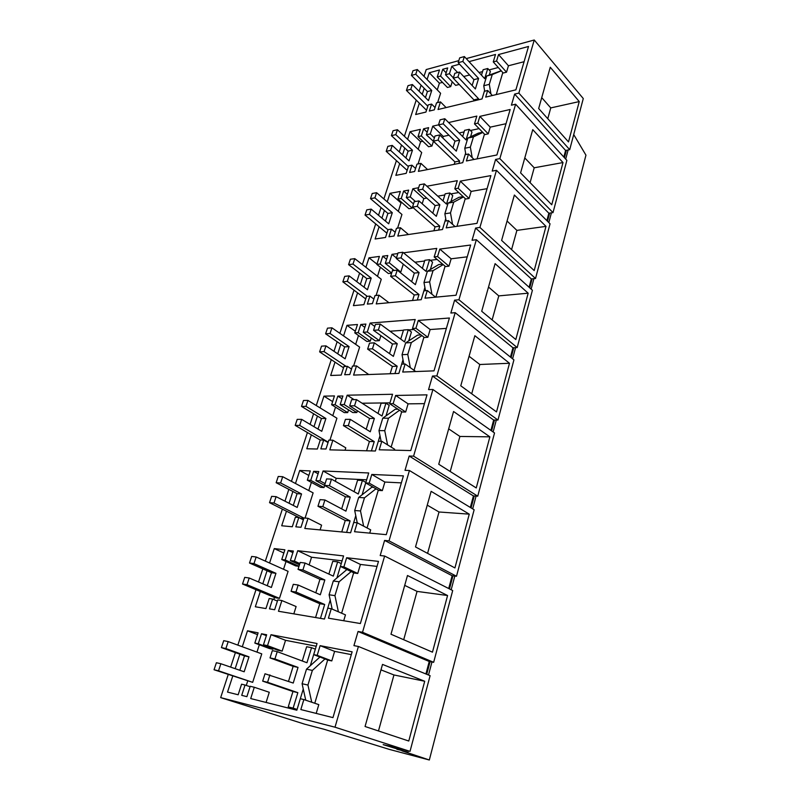 <?xml version="1.0" encoding="UTF-8"?>
<svg xmlns="http://www.w3.org/2000/svg" width="800" height="800" viewBox="0 0 800 800"><rect width="100%" height="100%" fill="white"/><g stroke="black" fill="none" stroke-linecap="round" stroke-linejoin="round"><path stroke-width="1.2" d="M493.26 61.91L496.57 61.03L506.53 72.19L503.23 73.03L493.26 61.91L495.51 54.47L469.03 61.64M498.28 67.51L489.06 69.92M482.56 71.61L479.05 72.52M469.61 74.98L463.7 76.52M459.23 84.45L455.66 85.37L445.52 74.77L449.43 73.73L451.79 66.31L457.65 72.53M452.24 81.79L450.71 86.63L447.4 87.47L437.24 76.96L440.56 76.08L450.71 86.63M442.49 82.39L439.41 83.19L437.26 89.88M506.53 72.19L508.44 65.77L524.08 61.71M419.35 103.19L415.66 114.53L425.94 112.06L428.24 104.89L431.57 104.07L429.33 111.06L434.31 109.86L436.55 102.85L440.47 101.89L438.05 109.51L482.04 98.94L484.58 90.53M489.31 74.93L490.38 71.38L487.77 68.5L484.68 78.64L464.36 56.56L459.69 57.85L458.16 62.7L473.95 79.64L472.14 85.51M437.63 102.58L440.6 93.29L417.32 69.52L412.98 70.72L411.42 75.42L427.42 91.56L425.45 97.62M496.26 94.57L502.82 72.57M459.56 64.2L451.79 66.31M449.43 73.73L453.37 77.87M446.14 72.84L442.74 69.28L447.7 67.93L445.52 74.77M442.74 69.28L440.56 76.08M439.41 83.19L429.27 72.75L439.49 69.98L437.24 76.96M429.27 72.75L427.08 79.48M424.2 88.31L422.22 94.38M431.57 104.07L435.05 107.55M440.47 101.89L446.09 107.57M482.04 98.94L484.35 91.3L487.68 90.48L492.35 95.51M496.57 61.03L498.52 54.57L528.52 46.47L515.88 89.84L485.68 97.12L487.68 90.48M498.52 54.57L508.44 65.77M501.19 70.76L486.72 75.99L483.76 85.73L484.7 91.22M501.29 70.86L492.25 74.57L489.3 84.35L490.94 94M358.06 631.49L429.24 661.49L433.66 662.32L452.7 590.55L384.63 556.03L362.53 632.27L358.06 631.49L353.93 645.63L358.41 646.47L335.01 727.2L220.67 697.62L228.22 674.54M384.63 556.03L380.19 555.54L384.59 540.43L389.03 540.87L409.43 470.51L405.01 470.33L409.18 456.03L413.59 456.15L432.91 389.5L428.54 389.61L432.49 376.04L436.86 375.9L455.19 312.67L450.85 313.03L454.6 300.15L458.93 299.76L476.35 239.7L472.05 240.28L475.61 228.04L479.91 227.42L496.47 170.3L492.21 171.09L495.6 159.44L499.85 158.62L515.62 104.22L511.41 105.19L514.64 94.09L518.85 93.09L534.24 40L466.24 58.61M458.81 60.64L426.21 69.56L424 76.34M421.1 85.19L419.11 91.27M416.22 100.1L404.38 136.26M401.52 145.02L399.27 151.87M396.42 160.61L383.87 198.94M381.04 207.6L378.52 215.28M375.7 223.9L362.39 264.57M359.6 273.09L356.79 281.68M354.01 290.18L339.88 333.35M337.14 341.73L334.01 351.3M331.28 359.64L316.26 405.53M313.58 413.73L310.09 424.38M307.42 432.54L291.45 481.35M288.83 489.36L284.96 501.17M282.36 509.12L265.34 561.11M262.8 568.88L258.51 581.98M255.99 589.68L237.85 645.12M235.39 652.62L230.65 667.12M379.11 226.73L375.11 239L385.52 237.47L388.05 229.63L391.42 229.11L388.96 236.77L394.02 236.02L396.47 228.34L400.45 227.73L397.79 236.08L442.48 229.52L445.02 221.12L448.4 220.61L446.2 227.9L476.98 223.36L490.89 175.6L460.31 181.15L458.17 188.24L454.8 188.83L457.28 180.67L426.87 186.22M418.64 187.72L412.84 188.78L423.8 198.59L426.78 198.08M412.84 188.78L410.25 196.9L406.29 197.6L408.68 190.12L403.65 191.04L401.25 198.48L397.89 199.08L400.35 191.44L389.99 193.33L387.22 201.82M384.41 210.46L381.92 218.12M399.68 163.58L395.84 175.37L406.19 173.34L408.6 165.85L411.95 165.18L409.6 172.49L414.62 171.5L416.97 164.17L420.92 163.37L418.38 171.35L462.72 162.69L465.15 154.68L468.51 154.01L466.41 160.96L496.9 154.98L510.16 109.49L479.86 116.38L477.82 123.14L474.48 123.89L476.84 116.1L448.62 122.54M438.51 124.85L432.75 126.16L443.25 136.44L448.94 135.2M432.75 126.16L430.28 133.92L426.35 134.8L428.63 127.66L423.63 128.8L421.35 135.91L418.01 136.66L420.36 129.36L410.06 131.71L407.6 139.28M404.75 148.03L402.52 154.86M335.01 362.13L330.66 375.48L341.18 375.09L343.96 366.46L347.37 366.31L344.66 374.73L349.78 374.53L352.48 366.08L356.5 365.9L353.58 375.09L398.88 373.42L401.69 364.14L405.13 363.99L402.7 372.05L434 370.86L449.4 318.01L418.27 320.44L415.91 328.26L412.49 328.51L415.21 319.51L370.12 323.07L374.79 326.46M370.12 323.07L367.29 331.99L363.27 332.28L365.9 324.07L360.8 324.47L358.17 332.65L354.77 332.89L357.47 324.51L346.99 325.34L343.55 335.9M340.83 344.26L337.72 353.81M357.58 292.84L353.41 305.64L363.88 304.65L366.52 296.43L369.91 296.08L367.34 304.1L372.43 303.62L375 295.57L379 295.17L376.22 303.92L421.22 299.68L423.89 290.86L427.3 290.52L424.99 298.18L456.04 295.23L470.67 245.02L439.81 249.09L437.56 256.53L434.16 256.96L436.76 248.4L403.5 252.81M397.83 253.57L391.98 254.34L389.28 262.85L385.29 263.35L387.79 255.52L382.72 256.19L380.22 263.99L376.84 264.42L379.41 256.42L368.99 257.81L365.9 267.29M363.13 275.8L360.34 284.37M232.75 676.07L227.53 692.09L238.17 694.77L241.57 684.19L245.03 685.02L241.71 695.35L246.89 696.66L250.21 686.28L254.29 687.26L250.7 698.56L296.84 710.21L300.33 698.71L303.85 699.56L300.83 709.56L332.96 717.62L352.13 651.82L320.12 645.66L317.2 655.33L313.69 654.62L317.05 643.51L271.01 634.7L267.53 645.64L263.45 644.82L266.66 634.76L261.49 633.77L258.27 643.77L254.82 643.08L269.44 648.54L272.89 649.24L273.14 648.45M254.82 643.08L258.12 632.83L247.5 630.79L242.3 646.75M239.86 654.22L235.16 668.67M311.33 434.82L306.79 448.77L317.35 449.03L320.27 439.97L323.69 440.03L328.04 442.58M323.69 440.03L320.85 448.88L325.99 449L328.83 440.12L332.87 440.19L329.8 449.85L375.37 451.01L378.33 441.24L381.79 441.3L379.23 449.79L410.78 450.56L427.01 394.85L395.63 395.46L393.15 403.69L389.69 403.74L392.56 394.27L347.18 395.2L344.2 404.57L340.17 404.62L342.92 396L337.8 396.1L335.04 404.69L331.63 404.73L334.46 395.93L323.93 396.14L320.1 407.89M317.44 416.07L313.98 426.69M295.47 483.5L299.72 470.47L310.29 470.93L307.31 480.18L310.74 480.36L313.64 471.33L318.79 471.56L315.89 480.63L319.95 480.84L323.08 470.98L368.72 472.97L365.7 482.95L369.17 483.13L371.79 474.45L403.4 475.87L386.27 534.66L354.51 531.72L357.21 522.77L353.72 522.47L350.6 532.77L304.8 528.47L308.03 518.31L321.58 525.17L320.1 529.91M286.46 511.18L281.7 525.77L292.3 526.76L295.37 517.23L298.81 517.52L295.82 526.82L300.98 527.3L303.97 517.96L308.03 518.31M292.88 491.48L289.04 503.26M260.3 591.49L255.32 606.77L265.94 608.56L269.18 598.53L272.62 599.08L269.48 608.87L274.65 609.74L277.8 599.9L281.87 600.55L278.46 611.26L324.46 619.04L327.76 608.17L331.26 608.73L328.41 618.18L360.37 623.54L378.48 561.39L346.65 557.73L343.89 566.88L340.4 566.45L343.58 555.93L297.72 550.71L311.54 557.23L309.14 564.92M297.72 550.71L294.42 561.09L290.35 560.59L293.4 551.04L288.24 550.45L285.19 559.95L281.75 559.53L284.88 549.8L274.27 548.59L269.57 563.01M267.05 570.76L262.8 583.81M492.25 74.57L486.72 75.99M489.3 84.35L483.76 85.73M534.24 40L583.28 98.54L569.71 149.67L565.6 150.45L563.84 157.05M565.6 150.45L514.64 94.09M569.71 149.67L518.85 93.09M579.25 101.58L550.27 67.25L538.67 108.52L568.5 141.93L579.25 101.58L550.76 107.91L541.73 97.64M573.72 134.58L585.95 155.17L429.33 760L389.32 749.39L324.36 729.35L304.78 724.2L220.67 697.62M433.66 662.32L362.53 632.27M447.57 595.52L407.48 575.51L390.99 634.23L432.47 652.17L447.57 595.52L417.06 591.4L404.71 585.37M409.43 470.51L474.14 509.76L456.5 576.25L452.13 575.73L448.71 588.53M452.13 575.73L384.59 540.43M456.5 576.25L389.03 540.87M469.26 514.15L454.93 567.93L415.51 546.94L431.13 491.33L469.26 514.15L439.02 511.99L427.25 505.14M432.91 389.5L494.53 432.97L477.75 496.17L473.42 495.92L470.34 507.45M473.42 495.92L409.18 456.03M477.75 496.17L413.59 456.15M489.88 436.84L476.25 487.95L438.74 464.25L453.56 411.5L489.88 436.84L459.91 436.45L448.68 428.87M455.19 312.67L513.92 359.88L497.96 420.04L493.67 420.04L490.9 430.41M493.67 420.04L432.49 376.04M497.96 420.04L436.86 375.9M509.49 363.27L496.52 411.91L460.77 385.8L474.85 335.7L509.49 363.27L479.8 364.5L469.08 356.26M476.35 239.7L532.41 290.24L517.19 347.57L512.95 347.79L510.46 357.1M512.95 347.79L454.6 300.15M517.19 347.57L458.93 299.76M528.17 293.2L515.81 339.54L481.71 311.28L495.1 263.64L528.17 293.2L498.78 295.89L488.52 287.05M496.47 170.3L550.04 223.81L535.52 278.5L531.32 278.93L529.1 287.26M531.32 278.93L475.61 228.04M535.52 278.5L479.91 227.42M545.99 226.37L534.2 270.57L501.62 240.4L514.37 195.03L545.99 226.37L516.89 230.39L507.07 221.02M515.62 104.22L566.87 160.37L553.01 212.61L548.85 213.22L546.87 220.65M548.85 213.22L495.6 159.44M553.01 212.61L499.85 158.62M563 162.56L551.74 204.77L520.59 172.89L532.74 129.64L563 162.56L534.2 167.79L524.79 157.95M346.65 557.73L360.42 564.44L377.02 566.42M343.89 566.88L357.74 573.49L360.42 564.44M331.26 608.73L345.46 614.86L343.71 620.75M281.87 600.55L296.11 606.54L293.82 613.86M272.62 599.08L277.42 601.08M274.27 548.59L283.84 553.02M286.03 561.48L283.53 569.28M274.49 597.46L273.81 599.58M281.75 559.53L295.66 565.89L298.97 566.31M285.19 559.95L298.99 566.27M288.24 550.45L292.89 552.63M290.35 560.59L299.46 564.77M294.42 561.09L299.84 563.58M342.1 560.84L311.54 557.23M340.4 566.45L354.25 573.05L357.74 573.49M434.16 256.96L445.56 266.58L448.95 266.18L451.14 258.8L467.23 256.82M437.56 256.53L448.95 266.18M439.81 249.09L451.14 258.8M427.3 290.52L435.59 297.17M379 295.17L388.93 302.72M369.91 296.08L373.88 299.07M368.99 257.81L376.95 264.09M380.39 267.22L377.48 276.31M376.84 264.42L388.39 273.53L391.64 273.15M380.22 263.99L391.67 273.06M382.72 256.19L386.59 259.29M392.93 269.44L392.54 270.67M385.29 263.35L394.21 270.47M389.28 262.85L400.8 272.07L399.81 272.19M391.98 254.34L396.44 257.96M400.8 272.07L403.28 264.16M437.12 259.45L430.32 260.3M424.63 261.01L414.93 262.21M412.49 328.51L424.43 337.5L427.85 337.28L430.15 329.53L446.37 328.39M415.91 328.26L427.85 337.28M418.27 320.44L430.15 329.53M405.13 363.99L415.76 371.55M356.5 365.9L368.73 374.53M347.37 366.31L351.52 369.09M346.99 325.34L355.31 331.23M358.49 335.52L355.66 344.34M354.77 332.89L366.85 341.43L370.25 341.21L358.17 332.65M360.8 324.47L364.84 327.37M371.27 337.98L370.25 341.21M363.27 332.28L375.33 340.89L379.34 340.63L380.91 335.62M367.29 331.99L379.34 340.63M413.84 329.53L408.6 329.9M403.44 330.27L389.99 331.22M479.09 128.62L470.44 130.51M464.12 131.88L459.08 132.99M474.48 123.89L484.9 134.57L488.23 133.86L490.22 127.15L506.01 123.71M477.82 123.14L488.23 133.86M479.86 116.38L490.22 127.15M468.51 154.01L474.04 159.46M420.92 163.37L427.57 169.55M411.95 165.18L415.58 168.51M410.06 131.71L420.63 141.75L418.22 149.27M422.84 141.26L420.63 141.75M418.01 136.66L428.6 146.75L431.93 146.04L421.35 135.91M423.63 128.8L427.17 132.22M433.35 141.55L431.93 146.04M426.35 134.8L437.28 144.9M430.28 133.92L434.39 137.9M442.78 137.95L443.25 136.44M458.76 192.54L450.89 193.9M444.83 194.95L437.8 196.17M454.8 188.83L465.69 199.02L469.05 198.46L471.14 191.42L487.08 188.67M458.17 188.24L469.05 198.46M460.31 181.15L471.14 191.42M448.4 220.61L455.09 226.59M400.45 227.73L408.47 234.51M391.42 229.11L395.21 232.28M389.99 193.33L401.01 202.92L398.31 211.35M402.09 202.73L401.01 202.92M397.89 199.08L408.95 208.71L412.3 208.15L401.25 198.48M403.65 191.04L407.34 194.31M412.6 207.19L412.3 208.15M406.29 197.6L413.51 203.95M410.25 196.9L415.46 201.5M422.18 203.75L423.8 198.59M357.21 522.77L370.69 529.86L369.72 533.13M298.81 517.52L303.37 519.82M299.72 470.47L308.84 475.45M311.39 482.39L308.77 490.57M307.31 480.18L320.57 487.35L324 487.55L310.74 480.36M313.64 471.33L318.08 473.78M324.65 485.48L324 487.55M315.89 480.63L324.56 485.35M319.95 480.84L325.1 483.65M323.08 470.98L336.24 478.32L335.31 481.28M366.65 479.82L336.24 478.32M365.7 482.95L378.86 490.43L382.33 490.63L384.88 482.05L401.36 482.88M369.17 483.13L382.33 490.63M371.79 474.45L384.88 482.05M323.93 396.14L332.63 401.6M335.52 407.16L332.79 415.68M331.63 404.73L344.27 412.62L347.68 412.6L335.04 404.69M337.8 396.1L342.03 398.79M348.54 409.89L347.68 412.6M340.17 404.62L352.8 412.57L356.83 412.55L357.39 410.75M344.2 404.57L356.83 412.55M347.18 395.2L354.1 399.64M389.96 402.85L362.11 403.23M389.69 403.74L402.23 412.02L405.67 412L408.09 403.85L424.45 403.64M393.15 403.69L405.67 412M395.63 395.46L408.09 403.85M381.79 441.3L394.62 449.24L394.34 450.16M332.87 440.19L345.79 447.83L345.03 450.24M429.24 661.49L425.92 673.96M358.41 646.47L430.11 675.67L410.02 751.37L335.01 727.2M390.6 746.27L410.02 751.37M547.77 118.71L550.76 107.91M391.35 746.47L383.16 744.64L398.31 749.27L398.55 748.36M390.51 746.57L391.25 746.82M395.46 747.55L395.27 748.25M396.91 748.91L398.31 749.27M398.92 748.45L398.58 749.71L400.4 750.12L400.72 748.93M396.82 749.23L398.58 749.71M399.77 748.68L399.45 749.87M566.39 150.3L564.42 157.68M549.64 213.1L547.47 221.25M532.12 278.85L529.73 287.83M513.75 347.75L511.12 357.63M494.49 420.04L491.59 430.9M474.25 495.97L471.07 507.89M452.96 575.83L449.47 588.91M430.08 661.65L426.72 674.28M406.42 750.42L406.07 751.72L400.4 750.12M568.13 149.97L565.7 159.09M551.41 212.84L548.82 222.59M533.9 278.67L531.13 289.09M515.56 347.66L512.59 358.81M496.31 420.04L493.13 431.98M476.08 496.08L472.68 508.87M454.82 576.05L451.17 589.77M431.96 662L428.5 675.01M408.31 750.92L407.93 752.34L406.07 751.72M429.33 760L401.93 750.82L407.93 752.34M403.7 639.73L417.06 591.4M427.58 553.37L439.02 511.99M450.22 471.5L459.91 436.45M471.71 393.79L479.8 364.5M492.13 319.92L498.78 295.89M511.57 249.61L516.89 230.39M530.1 182.62L534.2 167.79M324.46 619.04L330.23 600.01M336.91 577.95L341.26 563.59L337.65 561.86L333.31 576.13L305.08 563.04L300.2 562.44L298.02 569.32L319.96 579.3L315.8 592.8M256.16 556.99L253.98 563.59L275.94 573.31L271.37 587.48L249.21 578L247 584.69L279.46 598.37L288.09 571.33L256.16 556.99L251.68 556.43L249.5 563.01L271.46 572.7L267.24 585.72M279.46 598.37L274.98 597.67L242.52 584.02L244.73 577.36L249.21 578M341.62 613.21L353.68 572.78M421.21 299.68L424.9 287.51M430.34 269.55L432.57 262.19L429.59 259.69L426.04 271.35L402.82 252.25L398.04 252.89L396.27 258.48L414.32 273.11L411.68 281.69M376.1 295.46L381.27 279.25L354.79 258.65L350.38 259.24L348.59 264.64L366.79 278.61L364.02 287.16M435.86 297.15L445.09 266.19M398.87 373.42L403.01 359.76M408.73 340.88L411.42 332.01L408.3 329.67L404.57 341.91L380.23 324.07L375.43 324.44L373.57 330.32L392.48 343.98L389.51 353.63M353.58 366.03L359.63 347.1L331.93 327.81L327.49 328.16L325.61 333.81L344.65 346.89L341.57 356.41M414.04 370.33L423.94 337.13M462.72 162.69L465.62 153.13M470.56 136.79L471.99 132.08L469.26 129.32L466.03 139.93L444.81 118.73L440.1 119.82L438.5 124.91L454.99 141.16L452.93 147.86M418.06 163.95L421.69 152.54L397.42 129.72L393.06 130.73L391.42 135.65L408.1 151.14L405.89 157.96M477.09 158.86L484.47 134.13M442.47 229.53L445.74 218.71M450.93 201.59L452.74 195.62L449.89 192.98L446.51 204.1L424.32 183.89L419.58 184.76L417.89 190.09L435.13 205.58L432.79 213.18M397.57 228.17L401.94 214.47L376.6 192.69L372.21 193.5L370.5 198.65L387.91 213.43L385.44 221.08M456.98 226.31L465.25 198.6M350.6 532.77L355.77 515.69M362.11 494.78L365.85 482.43L362.41 480.47L358.29 494.01L331.46 479.15L326.6 478.9L324.54 485.42L345.39 496.78L341.67 508.88M305.08 518.06L313.12 492.88L282.7 476.7L278.23 476.48L276.16 482.72L297.08 493.67L293.27 505.42M303.8 518.5L300.44 518.21L269.53 502.68L271.64 496.35L276.11 496.65L297.2 507.43L301.54 493.96L297.08 493.67M367.05 527.94L378.32 490.13M375.37 451.01L380 435.72M386.01 415.87L389.2 405.33L385.93 403.18L382.02 416.04L356.48 399.6L351.64 399.68L349.69 405.87L369.54 418.45L366.2 429.26M329.94 440.14L336.93 418.23L307.93 400.41L303.47 400.48L301.5 406.42L321.44 418.49L318.01 429.08M391.15 447.09L401.71 411.68M346.9 569.55L333.29 580.99L329.1 594.77L332.18 609.13M351.18 571.58L339.12 581.78L334.94 595.64L338.39 611.81M442.62 264.1L438.75 264.56L427.38 271.3L423.97 282.53L425.5 290.7M443.21 264.6L433.05 270.65L429.65 281.92L431.95 294.25M420.96 334.89L417.55 335.12L405.62 342.92L402.04 354.71L403.84 364.05M421.92 335.61L411.34 342.57L407.76 354.41L410.31 367.68M482.63 132.24L478.24 133.19L467.86 138.07L464.76 148.27L465.86 154.54M482.83 132.45L473.44 136.88L470.35 147.12L472.19 157.64M463.13 196.62L458.96 197.33L448.1 203.1L444.85 213.79L446.15 220.95M463.49 196.95L453.73 202.16L450.49 212.9L452.55 224.32M373.35 487.3L371.83 487.21L358.67 497.45L354.7 510.52L357.24 522.78M375.99 488.8L364.47 497.83L360.5 510.96L363.63 526.14M397.98 409.22L395.27 409.24L382.75 418.2L378.98 430.61L381.11 441.29M399.54 410.25L388.51 418.2L384.74 430.66L387.57 444.88M334.94 595.64L329.1 594.77M339.12 581.78L333.29 580.99M429.65 281.92L423.97 282.53M433.05 270.65L427.38 271.3M407.76 354.41L402.04 354.71M411.34 342.57L405.62 342.92M470.35 147.12L464.76 148.27M473.44 136.88L467.86 138.07M450.49 212.9L444.85 213.79M453.73 202.16L448.1 203.1M360.5 510.96L354.7 510.52M364.47 497.83L358.67 497.45M384.74 430.66L378.98 430.61M388.51 418.2L382.75 418.2M424.71 681.26L408.78 741.03L365.06 726.5L382.51 664.41L424.71 681.26L393.95 674.96L378.47 730.96M380.97 669.86L393.95 674.96M319.95 657.02L306.5 669.16L302.08 683.72L305.75 700.21M324.98 658.95L312.36 670.42L307.94 685.06L311.75 702.24M314.77 703.26L327.68 659.98M307.94 685.06L302.08 683.72M312.36 670.42L306.5 669.16M317.2 655.33L331.79 660.92L328.28 660.21L313.69 654.62M316.22 646.25L285.54 640.31L282.15 651.12L278.07 650.29L263.45 644.82M259.33 644.76L256.97 652.12M247.67 681.11L246.28 685.44M266.09 702.44L269.27 692.27L254.29 687.26M316.2 713.42L318.81 704.63L303.85 699.56M331.79 660.92L334.62 651.37L351.32 654.62M228.19 641.59L225.89 648.55L248.99 656.85L244.17 671.78L220.87 663.74L218.53 670.8L252.67 682.35L261.76 653.87L228.19 641.59L223.71 640.67L221.41 647.6L244.5 655.88L239.83 670.28M252.67 682.35L214.05 669.75L216.38 662.73L220.87 663.74M288.24 706.91L293.14 708.14L297.85 692.66L292.95 691.5L288.24 706.91L297.07 709.43L303.26 689.02M310.32 665.72L315.33 649.16L311.54 647.68L306.95 662.74L277.22 651.64L272.32 650.64L270.02 657.91L293.14 666.35L288.5 681.39M271.01 634.7L285.54 640.31M267.53 645.64L282.15 651.12M261.49 633.77L266.38 635.64M258.27 643.77L272.89 649.24M247.5 630.79L257.55 634.62M245.03 685.02L250.07 686.71M320.12 645.66L334.62 651.37M411.42 75.42L415.76 74.24L417.32 69.52M415.76 74.24L431.74 90.45L428.46 100.62L412.37 84.52L410.79 89.29L427.82 106.22M412.37 84.52L408.02 85.67L406.44 90.43L426.51 110.27M431.74 90.45L427.42 91.56M410.79 89.29L406.44 90.43M391.42 135.65L395.79 134.65L397.42 129.72M395.79 134.65L412.46 150.22L409.03 160.85L392.24 145.4L390.59 150.39L408.35 166.62M392.24 145.4L387.86 146.36L386.21 151.34L407.15 170.36M412.46 150.22L408.1 151.14M390.59 150.39L386.21 151.34M370.5 198.65L374.89 197.86L376.6 192.69M374.89 197.86L392.3 212.7L388.71 223.82L371.17 209.11L369.45 214.34L388 229.78M371.17 209.11L366.77 209.87L365.04 215.08L386.9 233.18M392.3 212.7L387.91 213.43M369.45 214.34L365.04 215.08M348.59 264.64L353.01 264.07L354.79 258.65M353.01 264.07L371.2 278.1L367.44 289.75L349.11 275.86L347.29 281.34L367.28 296.35M349.11 275.86L344.68 276.39L342.87 281.85L365.72 298.93M371.2 278.1L366.79 278.61M347.29 281.34L342.87 281.85M325.61 333.81L330.05 333.49L331.93 327.81M330.05 333.49L349.09 346.62L345.15 358.83L325.96 345.87L324.06 351.62L346.1 366.37M325.96 345.87L321.52 346.15L319.61 351.87L343.53 367.8M349.09 346.62L344.65 346.89M324.06 351.62L319.61 351.87M301.5 406.42L305.96 406.37L307.93 400.41M305.96 406.37L325.9 418.49L321.76 431.31L301.66 419.37L299.66 425.41L328.18 442.15M301.66 419.37L297.2 419.38L295.2 425.39L320.25 440.04M325.9 418.49L321.44 418.49M299.66 425.41L295.2 425.39M276.16 482.72L280.63 482.97L282.7 476.7M280.63 482.97L301.54 493.96M276.11 496.65L274.01 503.01L303.92 518.1M274.01 503.01L269.53 502.68M253.98 563.59L249.5 563.01M275.94 573.31L271.46 572.7M247 584.69L242.52 584.02M478.23 99.86L478.56 98.77L473.91 99.88L473.58 100.97M464.36 56.56L462.83 61.43L478.59 78.45L475.38 88.95L459.49 72.04L454.82 73.28L453.26 78.19L473.91 99.88M487.77 68.5L483.14 69.71L481.47 75.16M478.56 98.77L457.94 76.97L459.49 72.04M457.94 76.97L453.26 78.19M478.59 78.45L473.95 79.64M462.83 61.43L458.16 62.7M458.88 163.44L459.62 160.99L454.94 161.91L454.19 164.35M444.81 118.73L443.2 123.83L459.67 140.17L456.3 151.15L439.71 134.95L434.99 135.99L433.37 141.13L454.94 161.91M469.26 129.32L464.59 130.34L462.68 136.59M459.62 160.99L438.09 140.11L439.71 134.95M438.09 140.11L433.37 141.13M459.67 140.17L454.99 141.16M443.2 123.83L438.5 124.91M438.6 230.09L439.79 226.16L435.07 226.87L433.87 230.79M424.32 183.89L422.64 189.24L439.86 204.8L436.33 216.32L418.97 200.9L414.22 201.71L412.51 207.11L435.07 226.87M449.89 192.98L445.18 193.8L443.01 200.91M439.79 226.16L417.27 206.31L418.97 200.9M417.27 206.31L412.51 207.11M439.86 204.8L435.13 205.58M422.64 189.24L417.89 190.09M417.31 300.05L419 294.49L414.24 294.96L412.55 300.5M402.82 252.25L401.05 257.87L419.08 272.56L415.38 284.65L397.2 270.11L392.42 270.68L390.63 276.35L414.24 294.96M429.59 259.69L424.85 260.28L422.38 268.34M419 294.49L395.41 275.79L397.2 270.11M395.41 275.79L390.63 276.35M419.08 272.56L414.32 273.11M401.05 257.87L396.27 258.48M394.94 373.56L397.18 366.21L392.38 366.42L390.14 373.74M380.23 324.07L378.38 329.97L397.28 343.69L393.39 356.38L374.33 342.84L369.52 343.14L367.63 349.1L392.38 366.42M408.3 329.67L403.52 330.02L400.74 339.1M397.18 366.21L372.45 348.82L374.33 342.84M372.45 348.82L367.63 349.1M397.28 343.69L392.48 343.98M378.38 329.97L373.57 330.32M371.41 450.91L374.24 441.59L369.42 441.51L366.58 450.79M356.48 399.6L354.53 405.81L374.36 418.44L370.27 431.79L350.27 419.36L345.42 419.36L343.44 425.63L369.42 441.51M385.93 403.18L381.12 403.24L378 413.45M374.24 441.59L348.29 425.65L350.27 419.36M348.29 425.65L343.44 425.63M374.36 418.44L369.54 418.45M354.53 405.81L349.69 405.87M346.61 532.4L350.11 520.91L345.25 520.5L341.75 531.94M331.46 479.15L329.4 485.7L350.25 497.09L345.94 511.15L324.91 499.98L320.05 499.64L317.96 506.25L345.25 520.5M362.41 480.47L357.57 480.23L354.07 491.67M350.11 520.91L322.83 506.61L324.91 499.98M322.83 506.61L317.96 506.25M350.25 497.09L345.39 496.78M329.4 485.7L324.54 485.42M320.46 618.36L324.68 604.48L319.8 603.72L315.57 617.54M305.08 563.04L302.91 569.95L324.84 579.96L320.3 594.78L298.17 585.03L293.28 584.32L291.07 591.3L319.8 603.72M337.65 561.86L332.78 561.28L328.87 574.07M324.68 604.48L295.96 592.03L298.17 585.03M295.96 592.03L291.07 591.3M324.84 579.96L319.96 579.3M302.91 569.95L298.02 569.32M277.22 651.64L274.92 658.95L298.03 667.4L293.24 683.05L265.01 673.77L262.68 681.14L292.95 691.5M311.54 647.68L306.64 646.72L302.28 660.99M297.07 709.43L293.14 708.14M297.85 692.66L267.58 682.29L269.91 674.88M267.58 682.29L262.68 681.14M298.03 667.4L293.14 666.35M274.92 658.95L270.02 657.91M225.89 648.55L221.41 647.6M248.99 656.85L244.5 655.88M218.53 670.8L214.05 669.75"/></g></svg>
